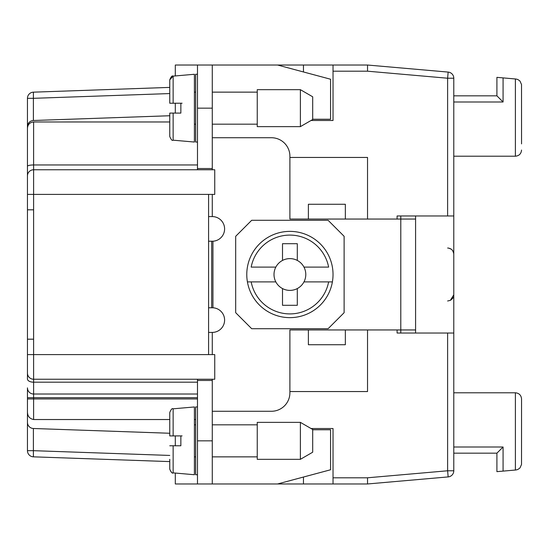 <?xml version="1.0" encoding="UTF-8"?>
<svg xmlns="http://www.w3.org/2000/svg" width="549" height="549" viewBox="0 0 549 549"><rect width="100%" height="100%" fill="white"/><g stroke="black" fill="none" stroke-linecap="round" stroke-linejoin="round"><path stroke-width="0.82" d="M429.14 478.577L448.156 476.916A6.163 6.163 0 0 0 453.783 470.774L453.783 215.97L447.62 215.97L447.62 78.226L453.783 78.226A6.163 6.163 0 0 0 448.156 72.084L367.528 65.029L175.309 65.029L175.309 75.94M175.309 103.226L175.309 113.087M208.579 194.408L214.741 194.408L214.741 169.765L33.613 169.765A6.163 6.163 0 0 0 27.45 175.927A6.163 6.163 0 0 1 33.613 169.765L33.613 194.408L208.579 194.408L208.579 354.592L214.741 354.592L214.741 379.235L33.613 379.235L33.613 382.193A6.163 3.205 180 0 1 27.45 378.988L27.45 98.326L33.393 98.326L33.393 92.163A6.163 6.163 0 0 0 27.45 98.326A6.163 6.163 0 0 1 33.393 92.163A6.163 6.163 0 0 0 27.45 98.326M27.45 397.716L33.613 397.716L33.613 394.017A6.163 6.163 0 0 1 27.45 387.862L27.45 411.517C27.388 415.991 29.44 418.667 33.613 419.532L169.765 419.532M27.45 175.927L27.45 166.313A6.163 1.359 180 0 1 33.613 164.961L197.489 164.961M27.45 411.517L27.45 450.674L33.393 450.674L33.393 428.495L169.765 433.257M169.765 461.599L33.393 456.837A6.163 6.163 0 0 1 27.45 450.674M169.765 87.401L33.393 92.163L169.765 87.401L33.393 92.163L169.765 87.401L33.393 92.163L169.765 87.401L169.765 79.818L169.765 103.226L180.854 103.226L180.854 113.087L173.141 113.087L180.854 113.087M175.309 435.913L175.309 445.774M175.309 473.06L175.309 483.971L367.528 483.971L367.528 477.808L367.528 483.971L448.156 476.916L367.528 483.971L367.528 477.808L333.03 477.808L333.03 483.971M367.528 65.029L367.528 71.192L333.03 71.192L333.03 120.478L311.05 120.478M27.45 354.592L33.613 354.592L33.613 194.408L27.45 194.408M333.03 71.192L333.03 65.029M333.03 477.808L333.03 428.522L311.05 428.522M289.899 329.949L308.387 329.949L289.899 329.949L289.899 392.789A18.481 18.481 0 0 1 271.419 411.27L212.278 411.27M415.586 215.97L415.586 329.949L345.348 329.949L367.528 329.949L367.528 391.554L289.899 391.554M289.899 157.446L367.528 157.446L367.528 219.051L345.348 219.051L400.797 219.051L400.797 333.03M308.387 219.051L289.899 219.051L308.387 219.051L308.387 204.269L345.348 204.269L345.348 219.051L308.387 219.051M194.408 419.532L195.643 419.532M303.453 71.967L303.453 65.029M27.45 126.661A6.163 6.163 0 0 1 33.393 120.505L169.765 115.743M367.528 71.192L447.62 78.226L448.156 72.084A6.163 6.163 0 0 1 453.783 78.226L453.783 215.97M397.099 329.949L397.099 333.03L447.62 333.03L447.62 470.774L448.156 476.916L435.295 478.042M447.62 215.97L397.099 215.97L397.099 219.051M27.45 422.339A6.163 6.163 0 0 0 33.393 428.495M169.765 121.974L33.613 121.974C29.859 122.352 27.807 124.417 27.45 128.171M303.453 477.033L303.453 483.971M415.586 219.051L400.797 219.051L400.797 215.97M33.613 379.235A6.163 6.163 0 0 1 27.45 373.073A6.163 6.163 0 0 0 33.613 379.235L33.613 354.592L208.579 354.592M197.489 382.193L33.613 382.193L33.613 394.017L197.489 394.017M392.171 481.816L367.528 483.971M453.783 333.03L447.62 333.03M521.55 129.722L521.516 84.505L519.93 80.991L517.817 79.495L515.923 79.015L517.817 79.495L519.93 80.991L521.516 84.505L521.55 143.893M277.581 483.971L330.567 469.772L330.567 429.75L312.697 429.75M521.55 419.278L521.516 464.495L519.93 468.009L517.817 469.505L515.923 469.985L517.817 469.505L519.93 468.009L521.516 464.495L521.55 398.951C521.179 395.211 519.121 393.159 515.387 392.789L453.783 392.789M182.09 435.913L173.141 435.913L173.141 408.82L194.408 406.96L194.408 474.727L173.141 472.867C172.146 473.478 171.02 472.25 169.765 469.182L169.765 459.328M169.765 422.359L169.765 435.913L180.854 435.913L180.854 445.774L173.141 445.774L180.854 445.774M212.278 137.73L271.419 137.73A18.481 18.481 0 0 1 289.899 156.211L289.899 219.051M208.579 241.231L212.937 241.217A12.325 12.325 0 0 0 224.596 228.576A12.325 12.325 0 0 0 212.278 216.587L212.278 194.408M212.278 354.592L212.278 332.413A12.325 12.325 0 0 0 224.596 320.424A12.325 12.325 0 0 0 212.937 307.783L208.579 307.769M521.55 405.107L521.55 398.951L521.55 405.107M27.45 339.186L33.613 339.186M27.45 209.814L33.613 209.814M453.783 156.211L515.387 156.211L515.387 78.967L515.923 79.015L496.907 77.354L496.907 95.835L453.783 95.835L496.907 95.835L503.069 101.997L503.069 77.889M300.378 126.641L312.697 119.524L312.697 96.789L300.378 89.672L257.248 89.672L257.248 126.641L300.378 126.641L300.378 89.672M308.387 344.731L308.387 329.949L345.348 329.949L345.348 344.731L308.387 344.731M247.414 281.891L251.174 281.891L247.414 281.891A43.124 43.124 0 0 0 332.392 281.891A43.124 43.124 0 0 0 289.899 231.376A43.124 43.124 0 0 0 247.414 281.891A43.124 43.124 0 0 0 332.392 281.891L328.631 281.891L332.392 281.891M197.489 65.029L197.489 168.536L212.278 168.536L212.278 108.16L197.489 108.16M212.278 65.029L212.278 108.16M297.297 243.694L282.509 243.694L282.509 260.432A15.894 15.894 0 0 0 275.831 267.109L251.174 267.109A39.432 39.432 0 0 1 328.631 267.109L303.968 267.109A15.894 15.894 0 0 0 297.297 260.432L297.297 243.694M453.783 447.003L503.069 447.003L496.907 453.165L496.907 471.646L515.923 469.985M212.278 169.765L212.278 168.536M182.09 103.226L173.141 103.226L173.141 76.133L194.408 74.273L194.408 142.04L173.141 140.18C172.283 140.997 171.158 139.769 169.765 136.495L169.765 113.087L173.141 113.087L173.141 140.18M282.509 288.568L282.509 305.306L297.297 305.306L297.297 288.568A15.894 15.894 0 0 1 275.831 267.109M251.703 328.714L328.096 328.714L344.12 312.697L344.12 236.303L328.096 220.286L251.703 220.286L235.686 236.303L235.686 312.697L251.703 328.714M212.278 483.971L212.278 380.464L197.489 380.464L197.489 483.971M197.489 474.727L195.643 474.727L195.643 406.96L197.489 406.96M197.489 379.235L197.489 380.464M453.783 95.835L496.907 95.835M257.248 459.328L257.248 422.359L300.378 422.359L300.378 459.328L257.248 459.328M303.968 267.109A15.894 15.894 0 0 1 303.968 281.891L328.631 281.891A39.432 39.432 0 0 1 251.174 281.891L275.831 281.891M277.581 65.029L330.567 79.228L330.567 119.25L312.697 119.25M415.586 329.949L415.586 333.03M515.387 78.967L515.923 79.015L515.387 78.967M300.378 459.328L312.697 452.211L312.697 429.476L300.378 422.359M453.783 453.165L496.907 453.165M212.278 380.464L212.278 379.235M197.489 168.536L197.489 169.765M212.278 216.587L208.579 216.587M173.141 408.82C172.228 408.051 171.11 409.279 169.765 412.505L169.765 435.913M282.509 260.432A15.894 15.894 0 0 1 297.297 260.432M208.579 332.413L212.278 332.413M169.765 445.774L173.141 445.774L173.141 472.867C172.475 473.78 171.35 472.552 169.765 469.182M197.489 142.04L195.643 142.04L195.643 74.273L197.489 74.273M515.387 156.211C519.121 155.841 521.179 153.789 521.55 150.049M297.297 288.568A15.894 15.894 0 0 0 303.968 281.891M197.489 397.716L33.613 397.716L33.613 398.951L27.45 398.951M197.489 398.951L33.613 398.951L33.613 419.532M169.765 455.437L33.393 450.674L33.393 456.837M33.613 169.765L33.613 121.974M33.613 394.017A6.163 6.163 0 0 1 27.45 387.862M169.765 93.563L33.393 98.326L33.393 120.505M367.528 477.788L447.62 470.774L453.783 470.774M212.937 241.217L212.937 307.783M212.278 440.84L197.489 440.84M503.069 447.003L503.069 471.111M453.783 101.997L503.069 101.997M211.701 241.231L211.701 307.769M515.387 392.789L515.387 470.033M453.783 254.166L453.783 254.166C453.412 250.426 451.36 248.374 447.62 248.011L447.641 248.011M448.547 248.079L451.045 249.047M452.458 250.358L453.11 251.38M453.357 251.922L453.687 253.096M173.141 76.133C172.228 75.364 171.11 76.592 169.765 79.818L173.141 76.133M195.643 424.823L194.408 424.823M257.248 424.823L212.278 424.823M257.248 124.177L212.278 124.177M195.643 92.136L194.408 92.136M257.248 92.136L212.278 92.136M195.643 124.177L194.408 124.177M195.643 456.864L194.408 456.864M257.248 456.864L212.278 456.864M447.62 300.989L450.331 300.365L453.783 294.834M450.654 300.193L452.63 298.409M452.726 298.279L453.186 297.469M448.636 248.093L451.251 249.191M452.609 250.557L453.707 253.199"/></g></svg>
